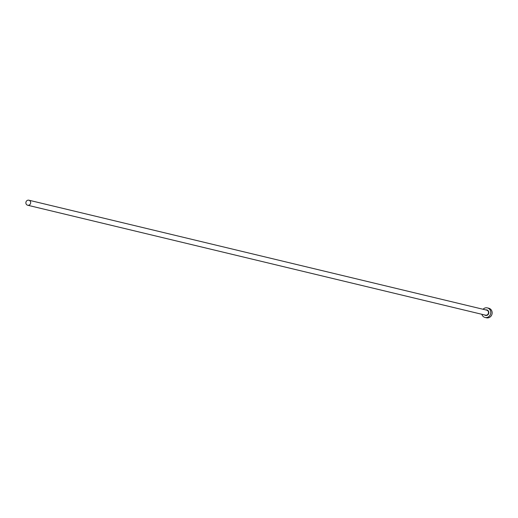 <?xml version="1.0" encoding="UTF-8"?>
<svg xmlns="http://www.w3.org/2000/svg" width="518" height="518" viewBox="0 0 518 518"><rect width="100%" height="100%" fill="white"/><g stroke="black" fill="none" stroke-linecap="round" stroke-linejoin="round"><path stroke-width="0.78" d="M30.646 202.24A2.584 2.389 -76.5 0 0 28.872 200.207A2.584 2.389 -76.5 0 0 25.9 203.198A2.584 2.389 -76.5 0 0 27.668 205.232A2.584 2.389 -76.5 0 0 30.646 202.24M481.844 314.29A4.921 4.545 -76.5 0 0 485.062 317.463A4.921 4.545 -76.5 0 0 490.727 311.771A4.921 4.545 -76.5 0 0 487.36 307.893A4.921 4.545 -76.5 0 0 483.048 309.259M485.062 317.463L486.434 317.793A4.921 4.545 -76.5 0 0 492.1 312.101A4.921 4.545 -76.5 0 0 488.733 308.223L487.36 307.893M485.774 309.919A2.83 2.616 103.5 0 1 487.522 315.067A2.83 2.616 103.5 0 1 484.57 314.944M27.668 205.232L485.515 315.171A2.584 2.389 -76.5 0 0 488.487 312.179A2.584 2.389 -76.5 0 0 486.719 310.146L28.872 200.207"/></g></svg>

